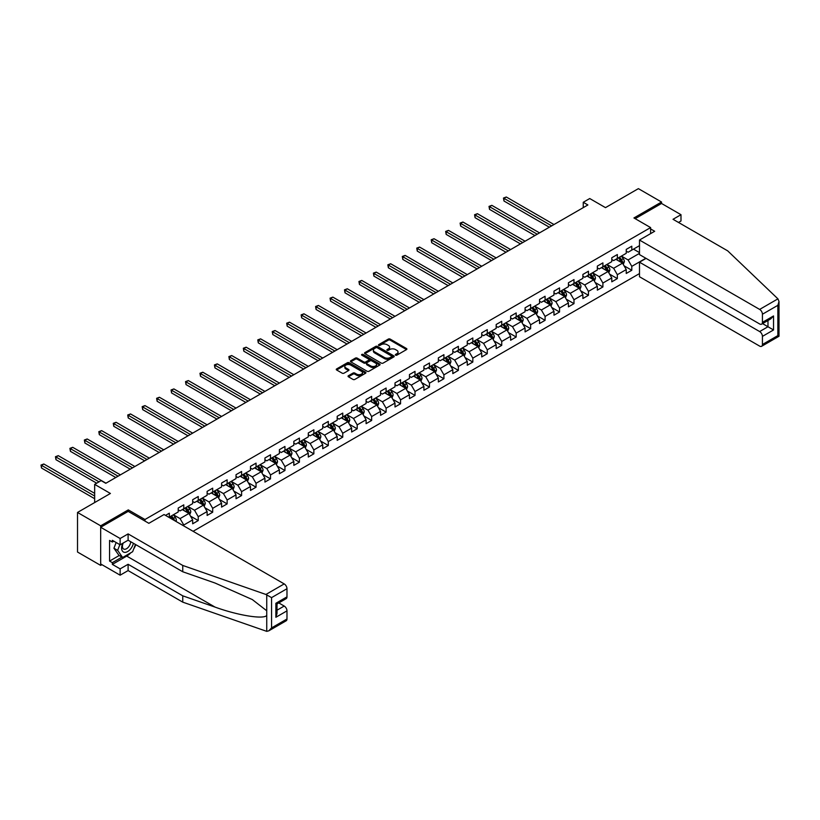 <?xml version="1.0" encoding="UTF-8"?>
<svg xmlns="http://www.w3.org/2000/svg" width="820" height="820" viewBox="0 0 820 820"><rect width="100%" height="100%" fill="white"/><g stroke="black" fill="none" stroke-linecap="round" stroke-linejoin="round"><path stroke-width="1.23" d="M395.588 355.162A0.902 0.523 0 0 0 396.859 355.162L406.525 349.586A1.281 0.738 0 0 0 406.894 349.064A1.281 0.738 0 0 0 406.525 348.531L390.156 339.08A1.281 0.738 0 0 0 388.332 339.08L378.676 344.666A0.902 0.523 0 0 0 379.947 345.394L381.197 344.677A4.11 2.378 0 0 1 387.019 344.677L388.383 345.466A4.11 2.378 0 0 1 389.582 347.147A4.11 2.378 0 0 1 388.383 348.828L387.132 349.545A0.902 0.523 0 0 0 388.403 350.284L389.654 349.556A4.11 2.378 0 0 1 395.476 349.556L396.839 350.345A4.11 2.378 0 0 1 398.038 352.026A4.11 2.378 0 0 1 396.839 353.707L395.588 354.424A0.902 0.523 0 0 0 395.588 355.162L395.588 354.424M348.418 375.734A1.281 0.738 0 0 0 348.039 376.257A1.281 0.738 0 0 0 348.418 376.78L353.01 379.434A1.281 0.738 0 0 0 354.824 379.434L365.556 373.233A1.281 0.738 0 0 0 365.935 372.71A1.281 0.738 0 0 0 365.556 372.188L349.187 362.737A1.281 0.738 0 0 0 347.372 362.737L336.641 368.928A1.281 0.738 0 0 0 336.261 369.461A1.281 0.738 0 0 0 336.641 369.984L342.186 373.182A1.281 0.738 0 0 0 344 373.182L348.592 370.537A1.281 0.738 0 0 0 348.971 370.005A1.281 0.738 0 0 0 348.592 369.482L345.845 367.893A3.444 1.988 0 0 1 344.841 366.489A3.444 1.988 0 0 1 346.962 364.654A3.444 1.988 0 0 1 350.714 365.084L361.487 371.306A3.444 1.988 0 0 1 362.491 372.71A3.444 1.988 0 0 1 360.369 374.545A3.444 1.988 0 0 1 356.618 374.115L354.824 373.079A1.281 0.738 0 0 0 353.01 373.079L348.418 375.734L348.418 376.78M678.489 222.445L680.989 221L680.989 214.696L661.535 203.462L661.535 202.017L638.38 188.641L605.488 207.634L589.734 198.542L583.256 202.284L587.889 204.959L105.78 483.298L101.147 480.622L94.659 484.374L94.659 502.557M128.289 511.434L128.289 509.886L100.675 525.825L77.521 512.449L110.403 493.466L94.659 484.374M128.289 509.886L144.966 519.511L650.608 227.581L650.608 233.628M661.535 202.017L633.932 217.956L650.608 227.581M381.29 363.106A1.281 0.738 0 0 0 383.104 363.106L393.836 356.905A1.281 0.738 0 0 0 394.215 356.382A1.281 0.738 0 0 0 393.836 355.859L377.466 346.409A1.281 0.738 0 0 0 375.652 346.409L364.92 352.6A1.281 0.738 0 0 0 364.541 353.133A1.281 0.738 0 0 0 364.92 353.656L381.29 363.106M362.143 355.357A0.902 0.523 0 0 1 363.055 355.48L363.055 354.414L379.691 364.018A1.281 0.738 0 0 1 380.07 364.551A1.281 0.738 0 0 1 379.691 365.074L368.969 371.265A1.281 0.738 0 0 1 367.145 371.265L350.776 361.815L350.776 360.769A1.281 0.738 0 0 0 350.406 361.292A1.281 0.738 0 0 0 350.776 361.815M350.776 360.769L355.367 358.114A1.281 0.738 0 0 1 357.192 358.114L363.824 361.948A1.281 0.738 0 0 0 365.648 361.948L368.692 360.185A1.281 0.738 0 0 0 369.072 359.662A1.281 0.738 0 0 0 368.692 359.139L361.784 355.152A0.902 0.523 0 0 1 363.055 354.414M100.675 525.825L100.675 565.4L77.521 552.034L77.521 512.449M144.966 521.059L144.966 519.511M193.089 531.309L639.487 273.583M639.487 245.662L631.8 250.1L631.8 246.195L626.244 249.403L626.244 253.308L617.347 258.443L617.347 254.538L611.792 257.746L611.792 261.652L602.895 266.787L602.895 262.882L597.339 266.09L597.339 269.995L588.442 275.13L588.442 271.225L582.887 274.433L582.887 278.339L573.99 283.474L573.99 279.569L568.434 282.777L568.434 286.682L559.537 291.817L559.537 287.912L553.982 291.12L553.982 295.026L545.085 300.161L545.085 296.256L539.529 299.464L539.529 303.369L530.632 308.505L530.632 304.599L525.077 307.808L525.077 311.713L516.18 316.848L516.18 312.943L510.624 316.151L510.624 320.056L501.727 325.191L501.727 321.286L496.172 324.505L496.172 328.4L487.275 333.535L487.275 329.63L481.719 332.848L481.719 336.743L472.822 341.878L472.822 337.983L467.267 341.192L467.267 345.097L458.37 350.222L458.37 346.327L452.814 349.535L452.814 353.44L443.917 358.576L443.917 354.67L438.362 357.879L438.362 361.784L429.465 366.919L429.465 363.014L423.909 366.222L423.909 370.127L415.012 375.263L415.012 371.357L409.457 374.566L409.457 378.471L400.56 383.606L400.56 379.701L395.004 382.909L395.004 386.814L386.107 391.95L386.107 388.044L380.552 391.253L380.552 395.158L371.655 400.293L371.655 396.388L366.099 399.596L366.099 403.501L357.202 408.637L357.202 404.731L351.647 407.94L351.647 411.845L342.75 416.98L342.75 413.075L337.194 416.283L337.194 420.188L328.297 425.324L328.297 421.418L322.742 424.627L322.742 428.532L313.855 433.667L313.855 429.762L308.289 432.97L308.289 436.875L299.402 442.011L299.402 438.106L293.837 441.314L293.837 445.219L284.95 450.354L284.95 446.449L279.384 449.657L279.384 453.562L270.497 458.698L270.497 454.792L264.932 458.001L264.932 461.906L256.045 467.041L256.045 463.136L250.479 466.344L250.479 470.249L241.592 475.385L241.592 471.479L236.027 474.688L236.027 478.593L227.14 483.728L227.14 479.823L221.574 483.031L221.574 486.936L212.687 492.072L212.687 488.166L207.122 491.375L207.122 495.28L198.235 500.415L198.235 496.51L192.669 499.718L192.669 503.623L183.782 508.759L183.782 504.853L178.217 508.062L178.217 511.967L169.33 517.102L169.33 513.197L165.527 515.39M645.832 258.259L631.8 266.356L631.8 270.262L626.244 273.47L626.244 269.565L617.347 274.7L617.347 278.605L611.792 281.813L611.792 277.918L602.895 283.043L602.895 286.949L597.339 290.157L597.339 286.262L588.442 291.387L588.442 295.292L582.887 298.511L582.887 294.606L573.99 299.741L573.99 303.636L568.434 306.854L568.434 302.949L559.537 308.084L559.537 311.979L553.982 315.198L553.982 311.292L545.085 316.428L545.085 320.333L539.529 323.541L539.529 319.636L530.632 324.771L530.632 328.676L525.077 331.885L525.077 327.979L516.18 333.115L516.18 337.02L510.624 340.228L510.624 336.323L501.727 341.458L501.727 345.363L496.172 348.572L496.172 344.666L487.275 349.802L487.275 353.707L481.719 356.915L481.719 353.01L472.822 358.145L472.822 362.05L467.267 365.259L467.267 361.353L458.37 366.489L458.37 370.394L452.814 373.602L452.814 369.697L443.917 374.832L443.917 378.737L438.362 381.946L438.362 378.04L429.465 383.176L429.465 387.081L423.909 390.289L423.909 386.384L415.012 391.519L415.012 395.424L409.457 398.633L409.457 394.727L400.56 399.863L400.56 403.768L395.004 406.976L395.004 403.071L386.107 408.206L386.107 412.111L380.552 415.32L380.552 411.414L371.655 416.55L371.655 420.455L366.099 423.663L366.099 419.758L357.202 424.893L357.202 428.798L351.647 432.007L351.647 428.101L342.75 433.237L342.75 437.142L337.194 440.35L337.194 436.445L328.297 441.58L328.297 445.485L322.742 448.694L322.742 444.788L313.855 449.924L313.855 453.829L308.289 457.037L308.289 453.132L299.402 458.267L299.402 462.172L293.837 465.381L293.837 461.476L284.95 466.611L284.95 470.516L279.384 473.724L279.384 469.819L270.497 474.954L270.497 478.859L264.932 482.068L264.932 478.162L256.045 483.298L256.045 487.203L250.479 490.411L250.479 486.506L241.592 491.641L241.592 495.546L236.027 498.755L236.027 494.86L227.14 499.985L227.14 503.89L221.574 507.098L221.574 503.203L212.687 508.328L212.687 512.233L207.122 515.452L207.122 511.547L198.235 516.682L198.235 520.577L192.669 523.795L192.669 519.89L183.782 525.025L183.782 525.928M182.296 509.62L188.969 513.463L180.072 518.599L173.399 514.755M178.217 509.835L180.072 510.901L183.782 508.759M180.072 518.599L183.782 525.025M188.969 513.463L192.669 519.89M196.749 501.276L203.421 505.12L194.524 510.255L187.852 506.411M192.669 501.491L194.524 502.557L198.235 500.415M194.524 510.255L198.235 516.682M203.421 505.12L207.122 511.547M211.201 492.933L217.874 496.776L208.977 501.912L202.304 498.068M207.122 493.148L208.977 494.214L212.687 492.072M208.977 501.912L212.687 508.328M217.874 496.776L221.574 503.203M225.654 484.589L232.326 488.433L223.429 493.568L216.757 489.724M221.574 484.794L223.429 485.87L227.14 483.728M223.429 493.568L227.14 499.985M232.326 488.433L236.027 494.86M240.106 476.246L246.779 480.089L237.882 485.225L231.209 481.381M236.027 476.451L237.882 477.527L241.592 475.385M237.882 485.225L241.592 491.641M246.779 480.089L250.479 486.506M254.559 467.902L261.231 471.746L252.334 476.881L245.662 473.027M250.479 468.107L252.334 469.183L256.045 467.041M252.334 476.881L256.045 483.298M261.231 471.746L264.932 478.162M269.011 459.548L275.684 463.402L266.787 468.538L260.114 464.684M264.932 459.764L266.787 460.84L270.497 458.698M266.787 468.538L270.497 474.954M275.684 463.402L279.384 469.819M283.464 451.205L290.136 455.059L281.239 460.194L274.567 456.34M279.384 451.42L281.239 452.496L284.95 450.354M281.239 460.194L284.95 466.611M290.136 455.059L293.837 461.476M297.916 442.861L304.589 446.715L295.692 451.851L289.019 447.997M293.837 443.077L295.692 444.153L299.402 442.011M295.692 451.851L299.402 458.267M304.589 446.715L308.289 453.132M312.369 434.518L319.041 438.372L310.144 443.507L303.472 439.653M308.289 434.733L310.144 435.809L313.855 433.667M310.144 443.507L313.855 449.924M319.041 438.372L322.742 444.788M326.821 426.174L333.494 430.029L324.597 435.164L317.924 431.31M322.742 426.39L324.597 427.466L328.297 425.324M324.597 435.164L328.297 441.58M333.494 430.029L337.194 436.445M341.274 417.831L347.946 421.685L339.049 426.82L332.377 422.966M337.194 418.046L339.049 419.122L342.75 416.98M339.049 426.82L342.75 433.237M347.946 421.685L351.647 428.101M355.726 409.487L362.399 413.341L353.502 418.477L346.829 414.623M351.647 409.703L353.502 410.769L357.202 408.637M353.502 418.477L357.202 424.893M362.399 413.341L366.099 419.758M370.179 401.144L376.851 404.998L367.954 410.133L361.282 406.279M366.099 401.359L367.954 402.425L371.655 400.293M367.954 410.133L371.655 416.55M376.851 404.998L380.552 411.414M384.631 392.8L391.304 396.654L382.407 401.79L375.734 397.936M380.552 393.016L382.407 394.082L386.107 391.95M382.407 401.79L386.107 408.206M391.304 396.654L395.004 403.071M399.084 384.457L405.746 388.311L396.859 393.446L390.187 389.592M395.004 384.672L396.859 385.738L400.56 383.606M396.859 393.446L400.56 399.863M405.746 388.311L409.457 394.727M413.536 376.113L420.199 379.967L411.312 385.103L404.639 381.249M409.457 376.329L411.312 377.395L415.012 375.263M411.312 385.103L415.012 391.519M420.199 379.967L423.909 386.384M427.989 367.77L434.651 371.624L425.764 376.759L419.092 372.905M423.909 367.985L425.764 369.051L429.465 366.919M425.764 376.759L429.465 383.176M434.651 371.624L438.362 378.04M442.441 359.426L449.104 363.28L440.217 368.416L433.544 364.562M438.362 359.642L440.217 360.708L443.917 358.576M440.217 368.416L443.917 374.832M449.104 363.28L452.814 369.697M456.894 351.083L463.556 354.937L454.669 360.072L447.997 356.218M452.814 351.298L454.669 352.364L458.37 350.222M454.669 360.072L458.37 366.489M463.556 354.937L467.267 361.353M471.346 342.739L478.009 346.593L469.122 351.729L462.449 347.875M467.267 342.955L469.122 344.021L472.822 341.878M469.122 351.729L472.822 358.145M478.009 346.593L481.719 353.01M485.799 334.396L492.461 338.25L483.574 343.385L476.902 339.531M481.719 334.611L483.574 335.677L487.275 333.535M483.574 343.385L487.275 349.802M492.461 338.25L496.172 344.666M500.241 326.053L506.914 329.906L498.027 335.042L491.354 331.188M496.172 326.268L498.027 327.334L501.727 325.191M498.027 335.042L501.727 341.458M506.914 329.906L510.624 336.323M514.693 317.709L521.366 321.563L512.48 326.688L505.807 322.844M510.624 317.924L512.48 318.99L516.18 316.848M512.48 326.688L516.18 333.115M521.366 321.563L525.077 327.979M529.146 309.365L535.819 313.219L526.932 318.344L520.259 314.501M525.077 309.581L526.932 310.647L530.632 308.505M526.932 318.344L530.632 324.771M535.819 313.219L539.529 319.636M543.598 301.022L550.271 304.866L541.374 310.001L534.712 306.157M539.529 301.237L541.374 302.303L545.085 300.161M541.374 310.001L545.085 316.428M550.271 304.866L553.982 311.292M558.051 292.678L564.724 296.522L555.827 301.657L549.164 297.814M553.982 292.894L555.827 293.96L559.537 291.817M555.827 301.657L559.537 308.084M564.724 296.522L568.434 302.949M572.503 284.335L579.176 288.179L570.279 293.314L563.617 289.47M568.434 284.55L570.279 285.616L573.99 283.474M570.279 293.314L573.99 299.741M579.176 288.179L582.887 294.606M586.956 275.991L593.629 279.835L584.732 284.97L578.069 281.127M582.887 276.207L584.732 277.273L588.442 275.13M584.732 284.97L588.442 291.387M593.629 279.835L597.339 286.262M601.409 267.648L608.081 271.492L599.184 276.627L592.522 272.783M597.339 267.853L599.184 268.929L602.895 266.787M599.184 276.627L602.895 283.043M608.081 271.492L611.792 277.918M615.861 259.304L622.534 263.148L613.637 268.284L606.974 264.44M611.792 259.51L613.637 260.586L617.347 258.443M613.637 268.284L617.347 274.7M622.534 263.148L626.244 269.565M639.487 253.359L628.089 259.94L621.427 256.086M633.47 249.136L639.487 252.611M626.244 251.166L628.089 252.242L631.8 250.1M628.089 259.94L631.8 266.356M100.675 565.4L101.926 564.683M583.256 202.284L583.256 207.634M624.061 265.803L631.8 270.262M609.608 274.146L617.347 278.605M595.156 282.49L602.895 286.949M580.703 290.833L588.442 295.292M566.251 299.177L573.99 303.636M551.798 307.52L559.537 311.979M537.346 315.864L545.085 320.333M522.893 324.207L530.632 328.676M508.441 332.551L516.18 337.02M493.988 340.894L501.727 345.363M479.536 349.238L487.275 353.707M465.083 357.582L472.822 362.05M450.641 365.925L458.37 370.394M436.189 374.268L443.917 378.737M421.736 382.612L429.465 387.081M407.284 390.955L415.012 395.424M392.831 399.299L400.56 403.768M378.379 407.642L386.107 412.111M363.926 415.986L371.655 420.455M349.474 424.329L357.202 428.798M335.021 432.673L342.75 437.142M320.569 441.016L328.297 445.485M306.116 449.36L313.855 453.829M291.664 457.703L299.402 462.172M277.211 466.057L284.95 470.516M262.759 474.401L270.497 478.859M248.306 482.744L256.045 487.203M233.854 491.088L241.592 495.546M219.401 499.431L227.14 503.89M204.949 507.775L212.687 512.233M190.496 516.118L198.235 520.577M395.947 355.285L396.839 354.773A4.11 2.378 0 0 0 398.038 353.092L398.038 352.026M389.582 347.147L389.582 348.213A4.11 2.378 0 0 1 388.383 349.894L387.491 350.406M406.525 348.531L406.525 349.586L390.156 340.156A1.281 0.738 0 0 0 388.332 340.156L379.035 345.527M393.815 356.915L377.466 347.475A1.281 0.738 0 0 0 375.652 347.475L364.941 353.666M391.56 356.751A0.902 0.523 0 0 0 391.56 356.013L377.2 347.721A0.902 0.523 0 0 0 375.919 347.721L374.607 348.479A4.11 2.378 0 0 0 373.397 350.16A4.11 2.378 0 0 0 374.607 351.841L384.426 357.51A4.11 2.378 0 0 0 390.248 357.51L391.56 356.751L391.56 357.817A0.902 0.523 0 0 0 391.827 357.458L391.827 356.382M373.397 350.16L373.397 351.237A4.11 2.378 0 0 0 374.607 352.907L374.607 351.841M391.56 357.817L390.248 358.586A4.11 2.378 0 0 1 384.426 358.586L374.607 352.907M350.796 361.825L355.367 359.191L355.367 358.114M369.072 359.662L369.072 360.738A1.281 0.738 0 0 1 368.692 361.261L365.648 363.014A1.281 0.738 0 0 1 363.824 363.014L357.192 359.191A1.281 0.738 0 0 0 355.367 359.191M363.055 355.48L379.68 365.084M370.712 365.925A3.444 1.988 0 0 0 374.463 366.356A3.444 1.988 0 0 0 376.585 364.521A3.444 1.988 0 0 0 375.58 363.116L371.788 360.923A1.281 0.738 0 0 0 369.963 360.923L366.919 362.686A1.281 0.738 0 0 0 366.54 363.209A1.281 0.738 0 0 0 366.919 363.731L370.712 365.925L370.712 366.991A3.444 1.988 0 0 0 374.463 367.421A3.444 1.988 0 0 0 376.585 365.587L376.585 364.521M366.54 363.209L366.54 364.275A1.281 0.738 0 0 0 366.919 364.808L366.919 363.731M370.712 366.991L366.919 364.808M362.491 372.71L362.491 373.776A3.444 1.988 0 0 1 360.369 375.611A3.444 1.988 0 0 1 356.618 375.181L354.824 374.145A1.281 0.738 0 0 0 353.01 374.145L348.428 376.79M344.841 366.489L344.841 367.555A3.444 1.988 0 0 0 345.845 368.969L345.845 367.893M348.592 369.482L348.592 370.537L345.845 368.969M365.535 373.243L349.187 363.803A1.281 0.738 0 0 0 347.372 363.803L336.651 369.994L336.641 368.928M623.261 264.419L624.368 261.641A3.475 2.009 -120 0 0 623.261 258.689L621.345 256.137M618.014 260.545L616.712 258.812M553.982 224.536L506.299 197.005L503.982 198.337L503.982 201.013L549.349 227.212M618.475 257.787L620.391 260.34A3.475 2.009 60 0 1 621.386 262.431L622.493 261.795A3.475 2.009 -120 0 0 621.499 259.704L619.592 257.152M618.721 257.654L620.842 260.483A1.773 1.025 60 0 1 621.16 261.016L622.493 261.795M503.982 201.013L503.47 198.05L551.665 225.869M503.47 198.05L506.299 197.005M122.785 543.281A8.518 4.92 120 0 0 124.63 552.362A8.518 4.92 120 0 0 133.404 543.27M123.246 543.014A5.832 3.362 120 0 0 123.625 549.01A5.832 3.362 120 0 0 124.486 549.277A5.832 3.362 120 0 0 130.667 541.692M135.454 544.459L132.635 551.716L122.641 557.487L118.931 555.345L113.929 548.231L116.153 542.512M122.641 557.487L117.639 550.374L119.853 544.654M113.929 548.231L117.639 550.374M777.934 298.859L779 301.452L777.852 305.327L762.426 314.234A3.926 2.265 -120 0 0 759.648 309.417L777.934 298.859L727.678 250.848L673.025 219.288L680.989 214.696M646.068 258.392L639.487 262.185L639.487 276.74L759.648 346.112A3.926 2.265 -120 0 0 761.606 346.306A3.926 2.265 -120 0 0 762.426 344.502L762.426 336.374A3.926 2.265 -120 0 0 759.648 331.557L767.981 326.749L773.537 329.958L762.426 336.374M639.487 262.185L759.648 331.557M650.608 228.923L654.678 231.271L639.487 240.045L639.487 254.589L759.648 323.962A3.926 2.265 -120 0 0 761.606 324.156A3.926 2.265 -120 0 0 762.426 322.362L762.426 314.234M639.487 240.045L759.648 309.417M661.535 203.462L635.182 218.673M762.559 323.613L767.981 326.749L767.981 320.476M762.426 322.362L773.537 315.946L770.759 318.877L761.606 324.156M762.426 344.502L777.852 335.595L778.436 335.933M130.8 552.772A14.739 8.508 -60 0 1 126.71 556.093L112.35 564.385L120.13 568.875L128.105 564.283L182.757 595.832L182.757 602.146L266.746 631.359L268.776 630.836L271.563 627.905L286.979 618.997A3.926 2.265 60 0 1 286.17 620.791L268.776 630.836M182.757 595.832L215.065 607.107C238.015 615.451 263.733 619.592 266.746 615.43L266.746 610.777L252.314 599.563L215.065 583.04L182.757 571.765L128.105 540.216L120.13 544.808L112.35 540.318L112.35 542.03L109.572 540.421L109.572 561.075L112.35 562.674L121.985 557.108M120.13 568.875L120.13 575.189L100.675 563.955L100.675 527.27L128.197 511.383L148.85 523.314L164.051 514.54L284.202 583.912A3.926 2.265 60 0 1 286.979 588.719L286.979 596.857A3.926 2.265 60 0 1 286.17 598.651L277.016 603.94L277.016 613.411L275.868 617.286L275.868 603.274C277.365 604.135 277.365 604.135 275.868 603.274L286.979 596.857M128.105 564.283L128.105 570.587L120.13 575.189M182.757 602.146L128.105 570.587M286.979 588.719L271.563 597.626L265.916 594.469L182.757 565.451L128.105 533.902L120.13 538.504L120.13 544.808M120.13 538.504L100.675 527.27M112.35 564.385L112.35 562.674M128.105 533.902L128.105 540.216M182.757 565.451L182.757 571.765M277.016 610.203L284.202 606.052A3.926 2.265 60 0 1 286.979 610.869L286.979 618.997M284.202 606.052L278.779 602.915M135.812 544.664A14.739 8.508 -60 0 1 133.721 548.918M113.836 541.169L112.35 542.03M109.572 561.075L119.207 555.509M608.809 272.763L609.916 269.985A3.475 2.009 -120 0 0 608.809 267.033L606.892 264.481M603.561 268.888L602.259 267.156M539.529 232.88L491.846 205.348L489.53 206.681L489.53 209.356L534.896 235.555M604.022 266.131L605.939 268.683A3.475 2.009 60 0 1 606.933 270.774L608.04 270.139A3.475 2.009 -120 0 0 607.046 268.048L605.139 265.495M604.268 265.998L606.39 268.827A1.773 1.025 60 0 1 606.708 269.36L608.04 270.139M489.53 209.356L489.017 206.394L537.213 234.212M489.017 206.394L491.846 205.348M594.356 281.106L595.463 278.329A3.475 2.009 -120 0 0 594.356 275.377L592.44 272.824M589.108 277.232L587.807 275.499M525.077 241.223L477.394 213.692L475.077 215.024L475.077 217.7L520.444 243.899M589.57 274.474L591.486 277.037A3.475 2.009 60 0 1 592.481 279.118L593.588 278.482A3.475 2.009 -120 0 0 592.593 276.391L590.687 273.839M589.816 274.341L591.938 277.17A1.773 1.025 60 0 1 592.255 277.713L593.588 278.482M475.077 217.7L474.565 214.737L522.76 242.556M474.565 214.737L477.394 213.692M579.914 289.45L581.011 286.672A3.475 2.009 -120 0 0 579.904 283.72L577.987 281.168M574.656 285.575L573.354 283.843M510.624 249.567L462.941 222.035L460.625 223.378L460.625 226.043L505.991 252.242M575.117 282.828L577.034 285.38A3.475 2.009 60 0 1 578.028 287.461L579.135 286.826A3.475 2.009 -120 0 0 578.141 284.735L576.234 282.183M575.363 282.685L577.485 285.514A1.773 1.025 60 0 1 577.803 286.057L579.135 286.826M460.625 226.043L460.112 223.081L508.308 250.899M460.112 223.081L462.941 222.035M565.462 297.793L566.558 295.015A3.475 2.009 -120 0 0 565.451 292.063L563.535 289.511M560.203 293.919L558.912 292.186M496.172 257.91L448.489 230.379L446.172 231.722L446.172 234.387L491.539 260.586M560.665 291.172L562.582 293.724A3.475 2.009 60 0 1 563.576 295.805L564.683 295.169A3.475 2.009 -120 0 0 563.688 293.078L561.782 290.526M560.911 291.028L563.032 293.857A1.773 1.025 60 0 1 563.35 294.401L564.683 295.169M446.172 234.387L445.66 231.424L493.855 259.243M445.66 231.424L448.489 230.379M551.009 306.137L552.106 303.359A3.475 2.009 -120 0 0 550.999 300.407L549.082 297.855M545.751 302.262L544.459 300.53M481.719 266.254L434.036 238.722L431.72 240.065L431.72 242.73L477.086 268.929M546.212 299.515L548.129 302.067A3.475 2.009 60 0 1 549.123 304.148L550.23 303.513A3.475 2.009 -120 0 0 549.236 301.422L547.329 298.869M546.458 299.372L548.58 302.201A1.773 1.025 60 0 1 548.898 302.744L550.23 303.513M431.72 242.73L431.207 239.768L479.403 267.587M431.207 239.768L434.036 238.722M536.557 314.48L537.653 311.702A3.475 2.009 -120 0 0 536.547 308.75L534.63 306.198M531.298 310.606L530.007 308.873M467.267 274.597L419.584 247.066L417.267 248.409L417.267 251.084L462.634 277.273M531.76 307.859L533.676 310.411A3.475 2.009 60 0 1 534.671 312.492L535.778 311.856A3.475 2.009 -120 0 0 534.784 309.765L532.877 307.213M532.006 307.715L534.127 310.544A1.773 1.025 60 0 1 534.445 311.087L535.778 311.856M417.267 251.084L416.755 248.111L464.95 275.93M416.755 248.111L419.584 247.066M522.104 322.824L523.201 320.046A3.475 2.009 -120 0 0 522.094 317.094L520.188 314.542M516.846 318.949L515.554 317.217M452.814 282.941L405.131 255.409L402.815 256.752L402.815 259.427L448.181 285.616M517.307 316.202L519.224 318.755A3.475 2.009 60 0 1 520.218 320.835L521.325 320.2A3.475 2.009 -120 0 0 520.331 318.109L518.424 315.556M517.553 316.059L519.675 318.888A1.773 1.025 60 0 1 519.993 319.431L521.325 320.2M402.815 259.427L402.302 256.455L450.498 284.273M402.302 256.455L405.131 255.409M507.652 331.167L508.748 328.389A3.475 2.009 -120 0 0 507.641 325.438L505.735 322.885M502.393 327.293L501.102 325.56M438.362 291.284L390.679 263.753L388.362 265.096L388.362 267.771L433.729 293.96M502.855 324.546L504.771 327.098A3.475 2.009 60 0 1 505.766 329.179L506.873 328.543A3.475 2.009 -120 0 0 505.878 326.452L503.972 323.9M503.101 324.402L505.222 327.231A1.773 1.025 60 0 1 505.54 327.774L506.873 328.543M388.362 267.771L387.85 264.798L436.045 292.617M387.85 264.798L390.679 263.753M493.199 339.511L494.296 336.733A3.475 2.009 -120 0 0 493.189 333.781L491.282 331.229M487.941 335.636L486.649 333.904M423.909 299.628L376.226 272.096L373.91 273.439L373.91 276.114L419.276 302.303M488.402 332.889L490.319 335.441A3.475 2.009 60 0 1 491.313 337.532L492.42 336.887A3.475 2.009 -120 0 0 491.426 334.796L489.519 332.243M488.648 332.746L490.77 335.575A1.773 1.025 60 0 1 491.088 336.118L492.42 336.887M373.91 276.114L373.397 273.142L421.593 300.971M373.397 273.142L376.226 272.096M478.747 347.854L479.843 345.077A3.475 2.009 -120 0 0 478.736 342.124L476.83 339.572M473.488 343.98L472.197 342.247M409.457 307.971L361.774 280.44L359.457 281.783L359.457 284.458L404.824 310.647M473.95 341.233L475.866 343.785A3.475 2.009 60 0 1 476.861 345.876L477.968 345.23A3.475 2.009 -120 0 0 476.973 343.139L475.067 340.587M474.196 341.089L476.317 343.918A1.773 1.025 60 0 1 476.635 344.461L477.968 345.23M359.457 284.458L358.945 281.486L407.14 309.314M358.945 281.486L361.774 280.44M464.294 356.198L465.391 353.43A3.475 2.009 -120 0 0 464.284 350.468L462.377 347.916M459.036 352.323L457.744 350.591M395.004 316.315L347.321 288.784L345.005 290.126L345.005 292.801L390.371 318.99M459.497 349.576L461.414 352.128A3.475 2.009 60 0 1 462.408 354.219L463.515 353.574A3.475 2.009 -120 0 0 462.521 351.483L460.614 348.93M459.743 349.433L461.865 352.262A1.773 1.025 60 0 1 462.183 352.805L463.515 353.574M345.005 292.801L344.492 289.829L392.688 317.658M344.492 289.829L347.321 288.784M449.842 364.541L450.938 361.774A3.475 2.009 -120 0 0 449.831 358.811L447.925 356.259M444.583 360.667L443.292 358.934M380.552 324.659L332.869 297.127L330.552 298.47L330.552 301.145L375.919 327.334M445.045 357.92L446.961 360.472A3.475 2.009 60 0 1 447.956 362.563L449.063 361.917A3.475 2.009 -120 0 0 448.068 359.826L446.162 357.274M445.291 357.776L447.412 360.615A1.773 1.025 60 0 1 447.73 361.148L449.063 361.917M330.552 301.145L330.04 298.172L378.235 326.001M330.04 298.172L332.869 297.127M435.389 372.885L436.486 370.117A3.475 2.009 -120 0 0 435.379 367.155L433.472 364.603M430.131 369.01L428.839 367.278M366.099 333.002L318.416 305.47L316.1 306.813L316.1 309.488L361.466 335.677M430.602 366.263L432.509 368.815A3.475 2.009 60 0 1 433.503 370.906L434.61 370.261A3.475 2.009 -120 0 0 433.626 368.17L431.709 365.617M430.838 366.12L432.96 368.959A1.773 1.025 60 0 1 433.278 369.492L434.61 370.261M316.1 309.488L315.587 306.516L363.783 334.345M315.587 306.516L318.416 305.47M420.937 381.228L422.033 378.461A3.475 2.009 -120 0 0 420.926 375.498L419.02 372.946M415.689 377.354L414.387 375.621M351.647 341.345L303.964 313.814L301.647 315.157L301.647 317.832L347.014 344.021M416.15 374.607L418.056 377.159A3.475 2.009 60 0 1 419.051 379.25L420.158 378.604A3.475 2.009 -120 0 0 419.174 376.513L417.257 373.961M416.386 374.463L418.507 377.303A1.773 1.025 60 0 1 418.825 377.835L420.158 378.604M301.647 317.832L301.135 314.859L349.33 342.688M301.135 314.859L303.964 313.814M406.484 389.582L407.581 386.804A3.475 2.009 -120 0 0 406.474 383.842L404.567 381.29M401.236 385.697L399.934 383.965M337.194 349.689L289.511 322.168L287.195 323.5L287.195 326.175L332.561 352.364M401.697 382.95L403.604 385.502A3.475 2.009 60 0 1 404.598 387.593L405.715 386.948A3.475 2.009 -120 0 0 404.721 384.857L402.804 382.304M401.933 382.807L404.055 385.646A1.773 1.025 60 0 1 404.373 386.179L405.715 386.948M287.195 326.175L286.682 323.203L334.878 351.032M286.682 323.203L289.511 322.168M392.032 397.925L393.128 395.148A3.475 2.009 -120 0 0 392.021 392.185L390.115 389.633M386.784 394.041L385.482 392.308M322.742 358.032L275.059 330.511L272.742 331.844L272.742 334.519L318.109 360.708M387.245 391.294L389.151 393.846A3.475 2.009 60 0 1 390.146 395.937L391.263 395.291A3.475 2.009 -120 0 0 390.269 393.2L388.352 390.648M387.481 391.15L389.602 393.989A1.773 1.025 60 0 1 389.93 394.522L391.263 395.291M272.742 334.519L272.24 331.546L320.425 359.375M272.24 331.546L275.059 330.511M377.579 406.269L378.676 403.491A3.475 2.009 -120 0 0 377.569 400.529L375.662 397.977M372.331 402.384L371.029 400.652M308.289 366.376L260.606 338.855L258.29 340.187L258.29 342.862L303.656 369.051M372.792 399.637L374.699 402.189A3.475 2.009 60 0 1 375.693 404.28L376.81 403.635A3.475 2.009 -120 0 0 375.816 401.544L373.899 398.991M373.028 399.494L375.15 402.333A1.773 1.025 60 0 1 375.478 402.866L376.81 403.635M258.29 342.862L257.787 339.89L305.973 367.719M257.787 339.89L260.606 338.855M363.127 414.612L364.223 411.835A3.475 2.009 -120 0 0 363.116 408.872L361.21 406.32M357.879 410.728L356.577 408.995M293.837 374.719L246.154 347.198L243.837 348.531L243.837 351.206L289.204 377.395M358.34 407.981L360.246 410.533A3.475 2.009 60 0 1 361.241 412.624L362.358 411.978A3.475 2.009 -120 0 0 361.364 409.897L359.447 407.335M358.576 407.837L360.697 410.676A1.773 1.025 60 0 1 361.026 411.209L362.358 411.978M243.837 351.206L243.335 348.233L291.52 376.062M243.335 348.233L246.154 347.198M348.674 422.956L349.781 420.178A3.475 2.009 -120 0 0 348.664 417.216L346.757 414.664M343.426 419.071L342.124 417.339M279.384 383.063L231.701 355.542L229.385 356.874L229.385 359.549L274.751 385.738M343.887 416.324L345.794 418.876A3.475 2.009 60 0 1 346.788 420.967L347.905 420.322A3.475 2.009 -120 0 0 346.911 418.241L344.994 415.689M344.123 416.191L346.245 419.02A1.773 1.025 60 0 1 346.573 419.553L347.905 420.322M229.385 359.549L228.882 356.577L277.068 384.406M228.882 356.577L231.701 355.542M334.222 431.299L335.329 428.522A3.475 2.009 -120 0 0 334.212 425.559L332.305 423.007M328.974 427.415L327.672 425.682M264.932 391.406L217.249 363.885L214.932 365.218L214.932 367.893L260.299 394.082M329.435 424.668L331.341 427.22A3.475 2.009 60 0 1 332.336 429.311L333.453 428.665A3.475 2.009 -120 0 0 332.459 426.584L330.542 424.032M329.671 424.534L331.792 427.363A1.773 1.025 60 0 1 332.12 427.896L333.453 428.665M214.932 367.893L214.43 364.92L262.615 392.749M214.43 364.92L217.249 363.885M319.769 439.643L320.876 436.865A3.475 2.009 -120 0 0 319.759 433.903L317.853 431.351M314.521 435.768L313.219 434.026M250.479 399.76L202.796 372.229L200.48 373.561L200.48 376.236L245.846 402.425M314.982 433.011L316.889 435.563A3.475 2.009 60 0 1 317.883 437.654L319 437.009A3.475 2.009 -120 0 0 318.006 434.928L316.089 432.376M315.218 432.878L317.34 435.707A1.773 1.025 60 0 1 317.668 436.24L319 437.009M200.48 376.236L199.977 373.274L248.163 401.093M199.977 373.274L202.796 372.229M305.317 447.986L306.424 445.209A3.475 2.009 -120 0 0 305.317 442.257L303.4 439.694M300.069 444.112L298.767 442.369M236.027 408.104L188.344 380.572L186.027 381.905L186.027 384.58L231.394 410.769M300.53 441.355L302.436 443.907A3.475 2.009 60 0 1 303.431 445.998L304.548 445.352A3.475 2.009 -120 0 0 303.554 443.271L301.637 440.719M300.766 441.221L302.887 444.05A1.773 1.025 60 0 1 303.215 444.583L304.548 445.352M186.027 384.58L185.525 381.618L233.71 409.436M185.525 381.618L188.344 380.572M290.864 456.33L291.971 453.552A3.475 2.009 -120 0 0 290.864 450.6L288.947 448.048M285.616 452.455L284.314 450.713M221.574 416.447L173.891 388.916L171.575 390.248L171.575 392.923L216.941 419.122M286.077 449.698L287.984 452.25A3.475 2.009 60 0 1 288.978 454.341L290.095 453.696A3.475 2.009 -120 0 0 289.101 451.615L287.184 449.063M286.313 449.565L288.435 452.394A1.773 1.025 60 0 1 288.763 452.927L290.095 453.696M171.575 392.923L171.072 389.961L219.258 417.78M171.072 389.961L173.891 388.916M276.412 464.673L277.519 461.896A3.475 2.009 -120 0 0 276.412 458.944L274.495 456.391M271.164 460.799L269.862 459.056M207.122 424.791L159.439 397.259L157.122 398.592L157.122 401.267L202.489 427.466M271.625 458.042L273.531 460.594A3.475 2.009 60 0 1 274.526 462.685L275.643 462.039A3.475 2.009 -120 0 0 274.649 459.958L272.732 457.406M271.861 457.908L273.983 460.737A1.773 1.025 60 0 1 274.31 461.27L275.643 462.039M157.122 401.267L156.62 398.305L204.805 426.123M156.62 398.305L159.439 397.259M261.959 473.017L263.066 470.239A3.475 2.009 -120 0 0 261.959 467.287L260.042 464.735M256.711 469.142L255.409 467.41M192.669 433.134L144.986 405.603L142.68 406.935L142.68 409.61L188.046 435.809M257.172 466.385L259.079 468.937A3.475 2.009 60 0 1 260.073 471.029L261.19 470.393A3.475 2.009 -120 0 0 260.196 468.302L258.279 465.75M257.408 466.252L259.53 469.081A1.773 1.025 60 0 1 259.858 469.614L261.19 470.393M142.68 409.61L142.167 406.648L190.353 434.467M142.167 406.648L144.986 405.603M247.507 481.36L248.614 478.583A3.475 2.009 -120 0 0 247.507 475.631L245.59 473.078M242.259 477.486L240.957 475.754M178.217 441.478L130.534 413.946L128.227 415.279L128.227 417.954L173.594 444.153M242.72 474.729L244.626 477.281A3.475 2.009 60 0 1 245.621 479.372L246.738 478.736A3.475 2.009 -120 0 0 245.744 476.645L243.827 474.093M242.956 474.595L245.077 477.424A1.773 1.025 60 0 1 245.405 477.957L246.738 478.736M128.227 417.954L127.715 414.992L175.9 442.81M127.715 414.992L130.534 413.946M233.054 489.704L234.161 486.926A3.475 2.009 -120 0 0 233.054 483.974L231.137 481.422M227.806 485.829L226.504 484.097M163.764 449.821L116.091 422.29L113.775 423.622L113.775 426.297L159.141 452.496M228.267 483.072L230.174 485.624A3.475 2.009 60 0 1 231.168 487.715L232.285 487.08A3.475 2.009 -120 0 0 231.291 484.989L229.374 482.437M228.513 482.939L230.625 485.768A1.773 1.025 60 0 1 230.953 486.311L232.285 487.08M113.775 426.297L113.262 423.335L161.458 451.154M113.262 423.335L116.091 422.29M218.602 498.047L219.709 495.27A3.475 2.009 -120 0 0 218.602 492.318L216.685 489.765M213.354 494.173L212.052 492.441M149.322 458.165L101.639 430.633L99.322 431.966L99.322 434.641L144.689 460.84M213.815 491.416L215.732 493.978A3.475 2.009 60 0 1 216.716 496.059L217.833 495.423A3.475 2.009 -120 0 0 216.839 493.332L214.922 490.78M214.061 491.282L216.183 494.111A1.773 1.025 60 0 1 216.5 494.655L217.833 495.423M99.322 434.641L98.81 431.679L147.005 459.497M98.81 431.679L101.639 430.633M204.149 506.391L205.256 503.613A3.475 2.009 -120 0 0 204.149 500.661L202.232 498.109M198.901 502.516L197.599 500.784M134.869 466.508L87.186 438.977L84.87 440.319L84.87 442.984L130.236 469.183M199.362 499.769L201.279 502.322A3.475 2.009 60 0 1 202.263 504.402L203.38 503.767A3.475 2.009 -120 0 0 202.386 501.676L200.469 499.124M199.608 499.626L201.73 502.455A1.773 1.025 60 0 1 202.048 502.998L203.38 503.767M84.87 442.984L84.357 440.022L132.553 467.841M84.357 440.022L87.186 438.977M189.697 514.734L190.804 511.957A3.475 2.009 -120 0 0 189.697 509.005L187.78 506.452M184.449 510.86L183.147 509.128M120.417 474.852L72.734 447.32L70.417 448.663L70.417 451.328L115.784 477.527M184.91 508.113L186.827 510.665A3.475 2.009 60 0 1 187.821 512.746L188.928 512.111A3.475 2.009 -120 0 0 187.934 510.019L186.017 507.467M185.156 507.969L187.278 510.798A1.773 1.025 60 0 1 187.595 511.342L188.928 512.111M70.417 451.328L69.905 448.366L118.1 476.184M69.905 448.366L72.734 447.32M175.962 521.417L176.351 520.3A3.475 2.009 -120 0 0 175.244 517.348L173.327 514.796M105.964 483.195L58.281 455.664L55.965 457.006L55.965 459.682L96.698 483.195M174.496 520.567L174.475 520.454A3.475 2.009 -120 0 0 173.481 518.363L171.575 515.811M170.703 516.313L172.825 519.142A1.773 1.025 60 0 1 173.143 519.685L174.475 520.454M170.458 516.457L172.374 519.009A3.475 2.009 60 0 1 172.733 519.552M55.965 459.682L55.452 456.709L99.015 481.852M55.452 456.709L58.281 455.664M94.659 493.353L43.829 464.007L41.512 465.35L41.512 468.025L94.659 498.703M41.512 468.025L41 465.053L94.659 496.028M41 465.053L43.829 464.007M396.839 354.773L396.839 353.707M387.132 350.284L387.132 349.545M388.383 349.894L388.383 348.828M378.676 345.394L378.676 344.666M388.332 340.156L388.332 339.08M390.156 340.156L390.156 339.08M364.92 353.656L364.92 352.6M375.652 347.475L375.652 346.409M377.466 347.475L377.466 346.409M393.836 356.905L393.836 355.859M384.426 358.586L384.426 357.51M390.248 358.586L390.248 357.51M357.192 359.191L357.192 358.114M363.824 363.014L363.824 361.948M365.648 363.014L365.648 361.948M368.692 361.261L368.692 360.185M379.691 365.074L379.691 364.018M353.01 374.145L353.01 373.079M354.824 374.145L354.824 373.079M356.618 375.181L356.618 374.115M347.372 363.803L347.372 362.737M349.187 363.803L349.187 362.737M365.556 373.233L365.556 372.188M622.195 262.954L624.348 261.713M621.499 259.704L623.261 258.689M619.028 261.129L620.391 260.34M777.852 335.595L777.852 305.327M773.537 315.946L773.537 329.958M266.746 631.359L266.746 615.43M266.746 610.777L266.746 594.848M271.563 597.626L271.563 627.905M286.979 610.869L275.868 617.286M265.916 594.469L284.202 583.912M126.71 556.093L215.065 607.107M607.743 271.297L609.895 270.057M607.046 268.048L608.809 267.033M604.576 269.472L605.939 268.683M593.29 279.64L595.443 278.4M592.593 276.391L594.356 275.377M590.123 277.816L591.486 277.037M578.838 287.984L580.99 286.744M578.141 284.735L579.904 283.72M575.671 286.159L577.034 285.38M564.385 296.327L566.538 295.087M563.688 293.078L565.451 292.063M561.218 294.503L562.582 293.724M549.933 304.671L552.085 303.431M549.236 301.422L550.999 300.407M546.766 302.846L548.129 302.067M535.48 313.014L537.633 311.774M534.784 309.765L536.547 308.75M532.313 311.19L533.676 310.411M521.028 321.358L523.18 320.118M520.331 318.109L522.094 317.094M517.861 319.534L519.224 318.755M506.575 329.702L508.728 328.461M505.878 326.452L507.641 325.438M503.408 327.877L504.771 327.098M492.123 338.045L494.275 336.805M491.426 334.796L493.189 333.781M488.956 336.22L490.319 335.441M477.67 346.388L479.823 345.148M476.973 343.139L478.736 342.124M474.503 344.564L475.866 343.785M463.218 354.732L465.37 353.492M462.521 351.483L464.284 350.468M460.061 352.907L461.414 352.128M448.765 363.075L450.918 361.835M448.068 359.826L449.831 358.811M445.608 361.251L446.961 360.472M434.313 371.419L436.465 370.179M433.626 368.17L435.379 367.155M431.156 369.594L432.509 368.815M419.86 379.773L422.013 378.522M419.174 376.513L420.926 375.498M416.703 377.938L418.056 377.159M405.408 388.116L407.56 386.866M404.721 384.857L406.474 383.842M402.251 386.281L403.604 385.502M390.955 396.46L393.108 395.209M390.269 393.2L392.021 392.185M387.798 394.635L389.151 393.846M376.503 404.803L378.655 403.553M375.816 401.544L377.569 400.529M373.346 402.979L374.699 402.189M362.05 413.147L364.203 411.896M361.364 409.897L363.116 408.872M358.893 411.322L360.246 410.533M347.598 421.49L349.75 420.24M346.911 418.241L348.664 417.216M344.441 419.666L345.794 418.876M333.145 429.834L335.298 428.583M332.459 426.584L334.212 425.559M329.988 428.009L331.341 427.22M318.693 438.177L320.845 436.927M318.006 434.928L319.759 433.903M315.536 436.353L316.889 435.563M304.24 446.521L306.393 445.27M303.554 443.271L305.317 442.257M301.083 444.696L302.436 443.907M289.788 454.864L291.94 453.624M289.101 451.615L290.864 450.6M286.631 453.04L287.984 452.25M275.335 463.208L277.488 461.967M274.649 459.958L276.412 458.944M272.178 461.383L273.531 460.594M260.883 471.551L263.035 470.311M260.196 468.302L261.959 467.287M257.726 469.727L259.079 468.937M246.43 479.895L248.593 478.654M245.744 476.645L247.507 475.631M243.273 478.07L244.626 477.281M231.978 488.238L234.141 486.998M231.291 484.989L233.054 483.974M228.821 486.414L230.174 485.624M217.525 496.582L219.688 495.341M216.839 493.332L218.602 492.318M214.368 494.757L215.732 493.978M203.073 504.925L205.236 503.685M202.386 501.676L204.149 500.661M199.916 503.101L201.279 502.322M188.62 513.269L190.783 512.029M187.934 510.019L189.697 509.005M185.463 511.444L186.827 510.665M175.234 520.997L176.331 520.372M173.481 518.363L175.244 517.348M779 301.452L779 336.261L761.606 346.306"/></g></svg>
